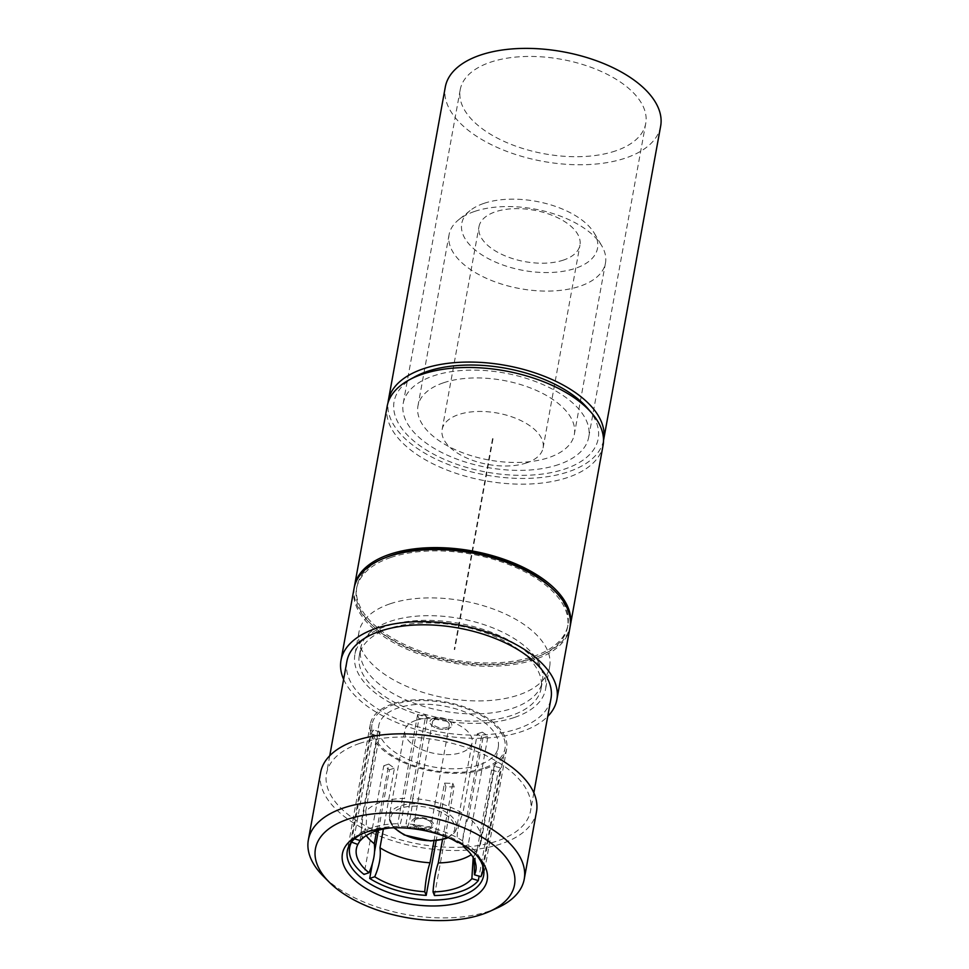 <?xml version="1.0" encoding="UTF-8"?>
<svg xmlns="http://www.w3.org/2000/svg" width="969" height="969" viewBox="0 0 969 969"><rect width="100%" height="100%" fill="white"/><g stroke="black" fill="none" stroke-linecap="round" stroke-linejoin="round"><path stroke-width="0.73" stroke-dasharray="4.84 3.63" d="M660.652 126.14A109.436 55.705 10.3 0 1 625.768 157.983A109.436 55.705 10.3 0 1 504.752 150.595A109.436 55.705 10.3 0 1 445.304 87.004M615.69 150.861A94.284 47.99 10.3 0 1 511.426 144.502A94.284 47.99 10.3 0 1 460.214 89.717A94.284 47.99 10.3 0 1 561.56 59.351A94.284 47.99 10.3 0 1 645.742 123.438A94.284 47.99 10.3 0 1 615.69 150.861M603.517 440.447A109.436 55.705 10.3 0 1 568.767 471.661A109.436 55.705 10.3 0 1 449.701 465.023A109.436 55.705 10.3 0 1 387.988 402.898M558.689 464.539A94.284 47.99 10.3 0 1 454.425 458.18A94.284 47.99 10.3 0 1 403.213 403.395A94.284 47.99 10.3 0 1 504.558 373.029A94.284 47.99 10.3 0 1 588.728 437.104A94.284 47.99 10.3 0 1 558.689 464.539M497.424 907.88A109.703 55.851 10.3 0 1 489.272 911.102A109.703 55.851 10.3 0 1 323.343 876.242M320.606 772.559A109.703 55.851 -169.7 0 0 418.56 847.124A109.703 55.851 -169.7 0 0 536.487 811.792M359.547 743.453A103.719 52.798 -169.7 0 0 326.492 773.625A103.719 52.798 -169.7 0 0 419.105 844.12A103.719 52.798 -169.7 0 0 530.588 810.726A103.719 52.798 -169.7 0 0 474.253 750.454A103.719 52.798 -169.7 0 0 359.547 743.453M346.878 661.427A103.719 52.798 -169.7 0 0 439.49 731.922A103.719 52.798 -169.7 0 0 550.986 698.516M343.632 679.33A109.703 55.851 -169.7 0 0 438.945 734.914A109.703 55.851 -169.7 0 0 547.727 716.418M354.085 588.292A109.703 55.851 -169.7 0 0 452.038 662.857A109.703 55.851 -169.7 0 0 569.966 627.524M390.689 557.526A107.256 54.603 -169.7 0 0 356.495 588.74A107.256 54.603 -169.7 0 0 452.269 661.633A107.256 54.603 -169.7 0 0 567.555 627.088A107.256 54.603 -169.7 0 0 509.294 564.77A107.256 54.603 -169.7 0 0 390.689 557.526M385.214 557.781A107.256 54.603 -169.7 0 0 356.858 586.778A107.256 54.603 -169.7 0 0 452.62 659.671A107.256 54.603 -169.7 0 0 567.907 625.126A107.256 54.603 -169.7 0 0 551.579 588.013M354.279 587.323A109.703 55.851 -169.7 0 0 452.402 660.894A109.703 55.851 -169.7 0 0 570.135 626.543M387.176 406.205A109.703 55.851 -169.7 0 0 485.13 480.769A109.703 55.851 -169.7 0 0 603.057 445.437M414.793 376.832A103.719 52.798 -169.7 0 0 422.411 447.46A103.719 52.798 -169.7 0 0 555.564 471.661A103.719 52.798 -169.7 0 0 587.553 408.228M443.281 382.864A79.47 40.456 -169.7 0 0 417.954 405.987A79.47 40.456 -169.7 0 0 488.909 459.996A79.47 40.456 -169.7 0 0 574.326 434.403A79.47 40.456 -169.7 0 0 531.157 388.23A79.47 40.456 -169.7 0 0 443.281 382.864M474.422 211.496A79.47 40.456 -169.7 0 0 458.676 219.757A79.47 40.456 -169.7 0 0 449.095 234.619A79.47 40.456 -169.7 0 0 520.05 288.629A79.47 40.456 -169.7 0 0 605.468 263.035A79.47 40.456 -169.7 0 0 601.737 245.763A79.47 40.456 -169.7 0 0 474.422 211.496M483.725 203.442A69.017 35.138 -169.7 0 0 470.05 210.624A69.017 35.138 -169.7 0 0 523.357 270.436A69.017 35.138 -169.7 0 0 594.3 233.202A69.017 35.138 -169.7 0 0 483.725 203.442M563.607 260.031A51.321 26.127 10.3 0 1 506.86 256.567A51.321 26.127 10.3 0 1 478.977 226.746A51.321 26.127 10.3 0 1 534.137 210.225A51.321 26.127 10.3 0 1 579.959 245.109A51.321 26.127 10.3 0 1 563.607 260.031M390.568 827.914A60.72 30.911 10.3 0 1 399.228 827.356L397.787 823.711L417.53 715.061A67.564 34.399 10.3 0 1 425.791 715.231L406.035 823.868A67.564 34.399 10.3 0 1 462.552 840.813L458.228 842.279M354.533 838.851L353.927 838.669A67.564 34.399 10.3 0 1 397.787 823.711M360.383 840.607C365.907 832.056 367.651 822.402 365.652 811.634A60.72 30.911 10.3 0 1 404.497 798.383C403.576 810.181 401.82 819.835 399.228 827.356M366.221 835.593A60.72 30.911 10.3 0 1 361.837 826.545A60.72 30.911 10.3 0 1 361.643 819.798A60.72 30.911 10.3 0 1 363.084 815.486L360.105 840.486C362.043 837.107 362.624 832.456 361.837 826.545M464.757 846.01L468.233 844.823A67.564 34.399 10.3 0 1 482.586 865.196M473.187 857.577L477.123 849.68A60.72 30.911 10.3 0 1 471.285 854.682M463.23 846.531C462.068 837.858 463.824 828.192 468.487 817.557A60.72 30.911 10.3 0 1 481.133 841.516A60.72 30.911 10.3 0 1 479.691 845.816L477.414 849.801L474.216 859.564M451.203 838.924A60.72 30.911 10.3 0 0 407.489 827.514L406.035 823.868M407.489 827.514C410.081 819.956 411.837 810.302 412.746 798.541A60.72 30.911 10.3 0 1 462.807 813.548C458.131 824.219 456.375 833.873 457.538 842.521M392.421 703.954A69.271 35.259 -169.7 0 0 370.34 724.109A69.271 35.259 -169.7 0 0 432.198 771.191A69.271 35.259 -169.7 0 0 506.666 748.88A69.271 35.259 -169.7 0 0 469.032 708.63A69.271 35.259 -169.7 0 0 392.421 703.954M483.446 768.235A67.564 34.399 10.3 0 1 408.724 763.681A67.564 34.399 10.3 0 1 372.023 724.412A67.564 34.399 10.3 0 1 444.65 702.658A67.564 34.399 10.3 0 1 504.982 748.577A67.564 34.399 10.3 0 1 483.446 768.235M475.573 854.186A69.271 35.259 -169.7 0 0 474.156 852.72A69.271 35.259 -169.7 0 0 369.383 830.699A69.271 35.259 -169.7 0 0 364.235 832.734A69.271 35.259 -169.7 0 0 362.394 833.619M462.552 840.813L482.296 732.164A67.564 34.399 10.3 0 1 487.976 736.186L468.233 844.823M480.89 876.727L500.634 768.078A67.564 34.399 10.3 0 1 498.066 771.942L479.11 876.194M434.463 895.55L454.207 786.901A67.564 34.399 10.3 0 1 445.946 786.731L436.147 840.704M372.411 863.536L374.567 851.642M378.455 830.251L389.441 769.798A67.564 34.399 10.3 0 1 383.76 765.776L364.005 874.426M351.444 842.073L371.103 733.884A67.564 34.399 10.3 0 1 373.671 730.02L353.927 838.669M412.746 798.541L427.232 718.865A60.72 30.911 -169.7 0 0 418.971 718.707L404.497 798.383M468.487 817.557L482.974 737.894A60.72 30.911 -169.7 0 0 477.281 733.872L462.807 813.548M477.123 849.68L491.61 770.004A60.72 30.911 -169.7 0 0 494.178 766.14L479.691 845.816M478.892 765.025A60.72 30.911 10.3 0 1 411.74 760.919A60.72 30.911 10.3 0 1 378.758 725.636A60.72 30.911 10.3 0 1 444.032 706.086A60.72 30.911 10.3 0 1 498.248 747.353A60.72 30.911 10.3 0 1 478.892 765.025M434.003 840.874L444.505 783.097A60.72 30.911 -169.7 0 0 452.765 783.255L442.518 839.626M376.638 830.796L388.763 764.069A60.72 30.911 -169.7 0 0 394.456 768.09L383.373 829.04M365.652 811.634L380.127 731.958A60.72 30.911 -169.7 0 0 377.559 735.81L363.084 815.486M415.749 720.427A34.206 17.418 -169.7 0 0 404.836 730.372A34.206 17.418 -169.7 0 0 423.429 750.26A34.206 17.418 -169.7 0 0 461.256 752.562A34.206 17.418 -169.7 0 0 472.157 742.617A34.206 17.418 -169.7 0 0 453.577 722.729A34.206 17.418 -169.7 0 0 415.749 720.427M389.441 769.798L394.456 768.09M388.763 764.069L383.76 765.776M482.296 732.164L477.281 733.872M482.974 737.894L487.976 736.186M500.634 768.078L494.178 766.14M491.61 770.004L498.066 771.942M454.207 786.901L452.765 783.255M444.505 783.097L445.946 786.731M371.103 733.884L377.559 735.81M380.127 731.958L373.671 730.02M417.53 715.061L418.971 718.707M427.232 718.865L425.791 715.231M415.313 818.187A11.119 5.657 -169.7 0 0 411.764 821.421A11.119 5.657 -169.7 0 0 421.697 828.979A11.119 5.657 -169.7 0 0 433.64 825.394A11.119 5.657 -169.7 0 0 427.608 818.938A11.119 5.657 -169.7 0 0 415.313 818.187M415.301 818.26A11.119 5.657 -169.7 0 0 411.752 821.494A11.119 5.657 -169.7 0 0 421.685 829.052A11.119 5.657 -169.7 0 0 433.627 825.467A11.119 5.657 -169.7 0 0 427.595 819.011A11.119 5.657 -169.7 0 0 415.301 818.26M435.166 719.507A8.551 4.348 -169.7 0 0 432.44 722.002A8.551 4.348 -169.7 0 0 440.083 727.816A8.551 4.348 -169.7 0 0 449.277 725.054A8.551 4.348 -169.7 0 0 444.626 720.088A8.551 4.348 -169.7 0 0 435.166 719.507M433.458 718.308A11.119 5.657 10.3 0 1 445.752 719.059A11.119 5.657 10.3 0 1 451.796 725.515A11.119 5.657 10.3 0 1 439.841 729.1A11.119 5.657 10.3 0 1 429.921 721.542A11.119 5.657 10.3 0 1 433.458 718.308M416.428 819.059A9.411 4.784 10.3 0 1 430.66 822.051A9.411 4.784 10.3 0 1 428.262 828.107A9.411 4.784 10.3 0 1 415.846 825.854A9.411 4.784 10.3 0 1 415.737 819.338A9.411 4.784 10.3 0 1 416.428 819.059M417.13 818.744A8.551 4.348 -169.7 0 0 416.5 818.999A8.551 4.348 -169.7 0 0 414.405 821.227A8.551 4.348 -169.7 0 0 422.048 827.041A8.551 4.348 -169.7 0 0 431.241 824.292A8.551 4.348 -169.7 0 0 430.066 821.458A8.551 4.348 -169.7 0 0 417.13 818.744M433.47 718.235A11.119 5.657 -169.7 0 0 429.933 721.469A11.119 5.657 -169.7 0 0 439.853 729.027A11.119 5.657 -169.7 0 0 451.808 725.442A11.119 5.657 -169.7 0 0 445.764 718.986A11.119 5.657 -169.7 0 0 433.47 718.235M526.748 462.843A51.321 26.127 10.3 0 1 470.001 459.379A51.321 26.127 10.3 0 1 442.118 429.558A51.321 26.127 10.3 0 1 497.279 413.036A51.321 26.127 10.3 0 1 543.1 447.908A51.321 26.127 10.3 0 1 526.748 462.843M390.083 621.395A92.37 47.021 10.3 0 1 492.24 627.633A92.37 47.021 10.3 0 1 542.41 681.304A92.37 47.021 10.3 0 1 512.976 708.182A92.37 47.021 10.3 0 1 410.832 701.944A92.37 47.021 10.3 0 1 360.65 648.273A92.37 47.021 10.3 0 1 390.083 621.395M511.656 715.425A92.37 47.021 10.3 0 1 409.512 709.187A92.37 47.021 10.3 0 1 359.329 655.516A92.37 47.021 10.3 0 1 458.628 625.768A92.37 47.021 10.3 0 1 541.102 688.547A92.37 47.021 10.3 0 1 511.656 715.425M514.684 717.375A96.9 49.322 -169.7 0 0 545.571 689.189A96.9 49.322 -169.7 0 0 492.93 632.878A96.9 49.322 -169.7 0 0 385.771 626.349A96.9 49.322 -169.7 0 0 354.896 654.535A96.9 49.322 -169.7 0 0 407.537 710.846A96.9 49.322 -169.7 0 0 514.684 717.375M389.853 603.893A96.9 49.322 -169.7 0 0 358.978 632.079A96.9 49.322 -169.7 0 0 445.486 697.934A96.9 49.322 -169.7 0 0 549.641 666.733A96.9 49.322 -169.7 0 0 497.012 610.434A96.9 49.322 -169.7 0 0 389.853 603.893M445.728 838.028A34.206 17.418 10.3 0 1 407.888 835.726A34.206 17.418 10.3 0 1 389.308 815.85A34.206 17.418 10.3 0 1 426.081 804.827A34.206 17.418 10.3 0 1 456.629 828.083A34.206 17.418 10.3 0 1 445.728 838.028M447.472 837.373A32.498 16.546 -169.7 0 0 446.079 815.05A32.498 16.546 -169.7 0 0 403.77 807.359A32.498 16.546 -169.7 0 0 394.613 827.768M460.214 89.717L403.213 403.395M645.742 123.438L588.728 437.104M329.739 755.723L326.492 773.625M533.846 792.812L530.588 810.726M356.858 586.778L356.495 588.74M567.907 625.126L567.555 627.088M449.095 234.619L417.954 405.987M605.468 263.035L574.326 434.403M470.05 210.624L458.676 219.757M594.3 233.202L601.737 245.763M477.402 849.801C475.464 853.204 474.883 857.844 475.67 863.742M370.34 724.109L347.302 850.867M506.666 748.88L483.628 875.637M364.235 832.734L360.407 834.479M474.156 852.72L477.123 855.688M483.337 867.667L504.982 748.577M350.378 843.502L372.023 724.412M481.133 841.516L498.248 747.353M361.643 819.798L378.758 725.636M448.126 837.64L454.618 832.613L456.629 828.083L472.157 742.617M393.898 827.792L390.374 822.826L389.308 815.85L404.836 730.372M432.44 722.002L414.405 821.227M449.277 725.054L431.241 824.292M416.5 818.999L415.737 819.338M543.1 447.908L579.959 245.109M442.118 429.558L478.977 226.746M541.102 688.547L542.41 681.304M359.329 655.516L360.65 648.273M358.978 632.079L354.896 654.535M549.641 666.733L545.571 689.189M492.555 438.63L454.231 649.472M493.015 438.715L454.691 649.557"/><path stroke-width="1.45" d="M387.988 402.898A109.436 55.705 10.3 0 1 388.303 400.681L445.304 87.004A109.436 55.705 10.3 0 1 562.941 51.769A109.436 55.705 10.3 0 1 660.652 126.14L603.639 439.817A109.436 55.705 10.3 0 1 603.517 440.447M388.303 400.681A109.436 55.705 10.3 0 1 505.927 365.446A109.436 55.705 10.3 0 1 603.639 439.817M482.259 914.324A101.151 51.49 -169.7 0 0 489.793 911.357A101.151 51.49 -169.7 0 0 488.521 841.334A101.151 51.49 -169.7 0 0 355.102 817.085A101.151 51.49 -169.7 0 0 329.278 882.19A101.151 51.49 -169.7 0 0 482.259 914.324M463.739 901.424A73.559 37.44 10.3 0 1 363.763 887.035A73.559 37.44 10.3 0 1 360.407 834.479A73.559 37.44 10.3 0 1 477.123 855.688A73.559 37.44 10.3 0 1 463.739 901.424M329.278 882.19L323.343 876.242A109.703 55.851 10.3 0 1 308.348 839.953A109.703 55.851 10.3 0 1 343.317 808.037A109.703 55.851 10.3 0 1 464.635 815.438A109.703 55.851 10.3 0 1 524.229 879.186A109.703 55.851 10.3 0 1 497.424 907.88L489.793 911.357M524.229 879.186L536.487 811.792A109.703 55.851 -169.7 0 0 476.881 748.044A109.703 55.851 -169.7 0 0 355.562 740.643A109.703 55.851 -169.7 0 0 320.606 772.559L308.348 839.953M533.846 792.812L550.986 698.516A103.719 52.798 -169.7 0 0 494.638 638.244A103.719 52.798 -169.7 0 0 379.933 631.243A103.719 52.798 -169.7 0 0 346.878 661.427L329.739 755.723M547.727 716.418A109.703 55.851 -169.7 0 0 556.872 699.582A109.703 55.851 -169.7 0 0 497.279 635.834A109.703 55.851 -169.7 0 0 375.96 628.433A109.703 55.851 -169.7 0 0 340.991 660.349A109.703 55.851 -169.7 0 0 343.632 679.33M556.872 699.582L569.966 627.524A109.703 55.851 -169.7 0 0 510.372 563.776A109.703 55.851 -169.7 0 0 389.053 556.376A109.703 55.851 -169.7 0 0 354.085 588.292L340.991 660.349M551.579 588.013A107.256 54.603 -169.7 0 0 391.04 555.564A107.256 54.603 -169.7 0 0 385.214 557.781M570.135 626.543A109.703 55.851 -169.7 0 0 570.329 625.562A109.703 55.851 -169.7 0 0 510.724 561.814A109.703 55.851 -169.7 0 0 389.405 554.413A109.703 55.851 -169.7 0 0 354.448 586.33A109.703 55.851 -169.7 0 0 354.279 587.323M570.329 625.562L603.057 445.437A109.703 55.851 -169.7 0 0 591.805 413.169A109.703 55.851 -169.7 0 0 422.145 374.288A109.703 55.851 -169.7 0 0 409.063 379.957A109.703 55.851 -169.7 0 0 387.176 406.205L354.448 586.33M591.805 413.169L587.553 408.228A103.719 52.798 -169.7 0 0 427.147 371.466A103.719 52.798 -169.7 0 0 414.793 376.832L409.063 379.957M354.533 838.851L360.383 840.607A60.72 30.911 10.3 0 1 390.568 827.914M351.359 842.521A67.564 34.399 10.3 0 0 349.639 847.548A67.564 34.399 10.3 0 0 364.005 874.426L369.019 872.718A60.72 30.911 10.3 0 1 357.815 844.459L351.444 842.073M369.019 872.718C373.695 862.047 375.451 852.393 374.288 843.745A60.72 30.911 10.3 0 1 366.221 835.593M360.093 840.523L357.815 844.459M471.867 878.653A60.72 30.911 10.3 0 1 433.022 891.904L434.463 895.55A67.564 34.399 10.3 0 0 461.062 891.371A67.564 34.399 10.3 0 0 478.323 880.579L471.867 878.653L473.187 857.577M464.757 846.01L463.23 846.531A60.72 30.911 10.3 0 1 475.67 863.742A60.72 30.911 10.3 0 1 474.435 874.789L480.89 876.727A67.564 34.399 10.3 0 0 482.598 871.712L483.337 867.667M482.586 865.196A67.564 34.399 10.3 0 1 482.598 871.712M471.285 854.682A60.72 30.911 10.3 0 1 461.777 859.176A60.72 30.911 10.3 0 1 438.279 862.931C435.687 870.477 433.93 880.143 433.022 891.904M474.216 859.564L474.435 874.789M451.203 838.924A60.72 30.911 10.3 0 1 457.538 842.521L458.228 842.279M362.394 833.619A69.271 35.259 -169.7 0 0 347.302 850.867A69.271 35.259 -169.7 0 0 384.935 891.117A69.271 35.259 -169.7 0 0 461.547 895.792A69.271 35.259 -169.7 0 0 483.628 875.637A69.271 35.259 -169.7 0 0 475.573 854.186M479.11 876.194L478.323 880.579M436.147 840.704L426.203 895.38A67.564 34.399 10.3 0 1 369.698 878.447L372.411 863.536M374.567 851.642L378.455 830.251M369.698 878.447L374.712 876.739A60.72 30.911 10.3 0 0 424.761 891.734L426.203 895.38M424.761 891.734C425.682 879.937 427.438 870.283 430.03 862.761A60.72 30.911 10.3 0 1 379.969 847.766C381.132 856.439 379.376 866.104 374.712 876.739M442.518 839.626L438.279 862.931M430.03 862.761L434.003 840.874M383.373 829.04L379.969 847.766M374.288 843.745L376.638 830.796M394.613 827.768A32.498 16.546 -169.7 0 0 444.323 838.682A32.498 16.546 -169.7 0 0 447.472 837.373M349.639 847.548L350.378 843.502M393.898 827.792L404.194 834.951L430.551 840.959L445.134 838.851L448.126 837.64"/></g></svg>

